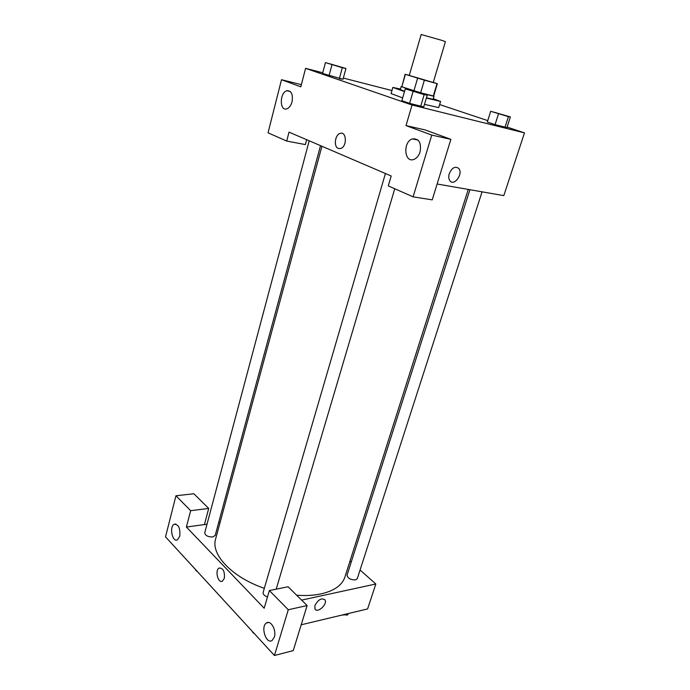 <?xml version="1.0" encoding="UTF-8"?>
<svg xmlns="http://www.w3.org/2000/svg" width="690" height="690" viewBox="0 0 690 690"><rect width="100%" height="100%" fill="white"/><g stroke="black" fill="none" stroke-linecap="round" stroke-linejoin="round"><path stroke-width="1.03" d="M441.902 40.374L421.167 34.5L409.274 75.434L433.242 82.49L445.421 41.642L441.902 40.374M420.65 92.762L401.804 86.793L405.41 74.356L424.367 80.169L420.65 92.762L433.648 96.074L437.348 83.697L433.277 82.369M409.308 75.314L405.41 74.356M424.367 80.169L437.348 83.697M413.931 90.778L417.623 78.186M433.286 96.074L437.003 83.663M401.804 86.793L405.159 74.227M401.597 86.526L405.625 88.199C414.914 91.278 434.657 96.824 434.027 96.186L433.674 95.97M404.59 91.278L400.295 89.614L401.192 86.526M434.027 96.186L433.104 99.265L426.454 97.782M433.277 98.705L440.565 101.473L426.368 98.075M404.495 91.598L392.834 87.423L400.459 89.044M440.565 101.473L438.711 107.614L424.497 104.354M402.667 97.885L391.066 93.59L392.834 87.423M405.28 88.898L401.847 100.706L409.601 103.362L420.659 106.484L424.16 94.633L427.231 95.168L405.28 88.898L424.16 94.633M490.711 111.288L487.295 122.035L495.049 124.64L504.951 127.443L508.435 116.662L510.384 116.921L490.711 111.288L508.435 116.662M331.968 64.739L329.044 75.702L322.558 73.468L343.008 79.272L339.368 78.626L342.309 67.706L345.94 68.465L325.439 62.592L342.309 67.706M322.739 72.769L305.592 68.353L412.051 105.009L524.478 132.885L507.098 127.081M487.744 120.621L439.634 104.552M391.937 90.554L343.335 78.065M301.358 84.663L281.503 79.712L300.797 86.819L305.592 68.353M306.662 139.708L305.368 144.581L286.704 141.053L268.039 132.808L281.503 79.712M292.025 101.853C293.138 94.349 291.43 90.64 286.893 90.718C279.545 92.477 279.441 111.504 286.79 108.848C289.196 107.951 290.939 105.613 292.025 101.853M412.051 105.009L406.005 125.597L425.092 129.918L450.881 139.346L432.225 199.859L413.103 196.848L388.28 185.895L391.196 175.993L289.024 132.135L286.704 141.053M437.115 183.997L503.804 195.624L524.478 132.885M449.25 173.708C452.019 167.627 455.21 165.893 458.816 168.507C463.482 173.768 454.141 186.645 449.915 180.763C448.638 178.986 448.422 176.631 449.25 173.708C452.019 167.627 455.21 165.893 458.816 168.507L458.816 168.507C463.473 173.768 454.132 186.645 449.915 180.763M420.089 151.895C421.512 142.692 418.951 138.354 412.404 138.888C402.624 141.855 404.245 163.392 413.974 159.381C416.795 158.217 418.83 155.716 420.089 151.895M406.005 125.597L431.776 135.093L413.103 196.848M450.881 139.346L431.776 135.093M338.29 148.454C333.486 146.823 334.917 134.757 340.092 133.403C346.613 130.841 347.277 146.66 340.713 148.514L338.29 148.454M338.298 148.454L340.713 148.514C347.277 146.66 346.613 130.841 340.092 133.403C334.917 134.757 333.494 146.823 338.298 148.454M468.26 189.431L344.914 577.047C342.197 585.198 334.271 590.812 321.135 593.883C313.89 595.436 305.73 595.875 296.657 595.211M264.322 588.32C231.849 577.245 210.605 554.346 215.616 538.994L321.937 146.263M469.916 189.716L347.053 575.158C347.7 578.28 350.52 579.867 355.514 579.911L357.282 578.651L482.068 191.837M320.531 145.659L215.185 535.449L212.753 536.993C207.923 536.967 205.249 535.587 204.714 532.852L309.198 140.795M267.478 596.997C264.348 595.789 262.899 594.271 263.123 592.434L385.417 173.509M264.175 608.226L186.395 527.048L190.647 510.686L175.95 495.765L165.522 536.863L274.447 655.5L288.282 609.753L269.367 590.554L264.175 608.226M301.608 600.102L375.826 583.999L360.068 570.009M351.21 562.143L349.994 561.065M220.101 522.408L218.661 522.606M207.017 524.21L186.395 527.048M224.328 578.315L222.508 581.084C218.118 583.947 214.59 570.259 219.127 568.051C223.155 567.965 224.888 571.38 224.328 578.315C224.888 571.38 223.155 567.965 219.127 568.051C214.59 570.259 218.118 583.947 222.508 581.084M179.762 536.242L177.494 539.787C172.431 542.875 169.007 526.591 174.199 524.271C178.589 524.279 180.444 528.273 179.762 536.242M274.353 637.111L272.119 640.458C266.081 644.702 260.285 626.296 266.538 622.958C270.825 619.801 276.69 630.306 274.353 637.111M269.367 590.554L288.092 586.759L307.128 605.544L293.233 650.618L274.447 655.5M307.128 605.544L288.282 609.753M204.421 524.564L208.708 508.427L193.856 493.764L175.95 495.765M208.708 508.427L190.647 510.686M301.194 624.795L367.606 608.934L375.826 583.999M314.916 605.587C318.262 599.446 321.644 597.575 325.05 599.972C327.69 604.431 317.098 613.807 314.942 608.891L314.916 605.587C318.262 599.446 321.644 597.575 325.05 599.972L325.05 599.972C327.69 604.423 317.098 613.807 314.942 608.882M343.784 614.626L347.312 615.144L348.545 613.488M347.312 615.144L347.786 613.669M344.991 614.799L341.654 615.135M248.797 627.555L254.61 633.894M253.679 633.291L252.557 632.066M192.027 565.722L197.055 571.199M197.4 571.579L196.728 571.156M196.486 570.975L195.52 569.914M505.097 115.575L494.583 112.315L505.097 115.575M506.555 115.877L494.583 112.315M487.295 122.035L495.049 124.64L498.516 113.824M495.049 124.64L506.926 127.598L510.384 116.921M420.814 93.538L409.757 90.123L420.814 93.538M401.847 100.706L409.601 103.362L413.086 91.468M409.601 103.362L423.746 106.881L427.231 95.168M422.806 93.961L409.765 90.097M339.506 66.783L329.725 63.79L339.506 66.783M341.697 67.266L329.725 63.765M322.558 73.468L325.439 62.592M343.008 79.272L345.94 68.465M286.893 90.718L290.274 91.511M412.404 138.888L418.054 140.105M276.198 589.174L394.749 188.75M174.199 524.271L175.821 524.055M266.538 622.958L268.548 622.492"/></g></svg>
